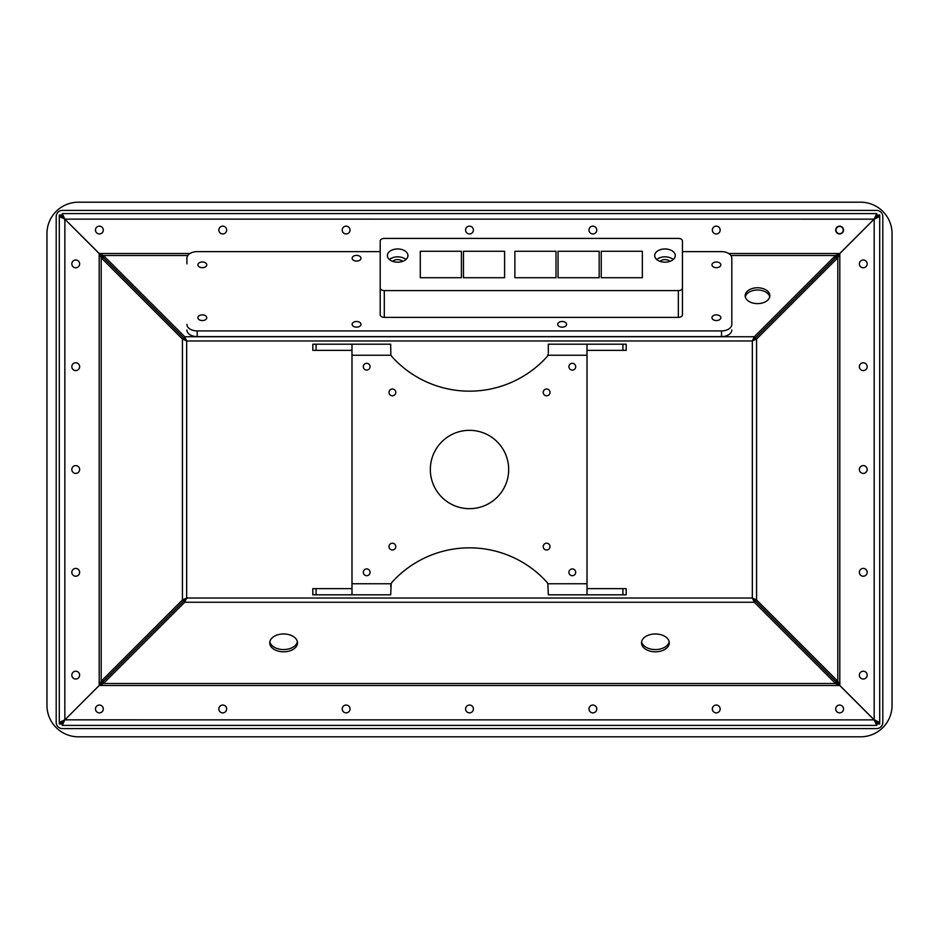 <?xml version="1.0" encoding="UTF-8"?>
<svg xmlns="http://www.w3.org/2000/svg" width="939" height="939" viewBox="0 0 939 939"><rect width="100%" height="100%" fill="white"/><g stroke="black" fill="none" stroke-linecap="round" stroke-linejoin="round"><path stroke-width="1.41" d="M430.332 469.5A39.168 39.168 0 0 0 489.09 503.421A39.168 39.168 0 0 0 489.09 435.579A39.168 39.168 0 0 0 430.332 469.5M568.917 366.691A3.392 3.392 0 0 0 574.011 369.626A3.392 3.392 0 0 0 574.011 363.757A3.392 3.392 0 0 0 568.917 366.691M568.917 572.309A3.392 3.392 0 0 0 574.011 575.243A3.392 3.392 0 0 0 574.011 569.374A3.392 3.392 0 0 0 568.917 572.309M363.299 572.309A3.392 3.392 0 0 0 368.381 575.243A3.392 3.392 0 0 0 368.381 569.374A3.392 3.392 0 0 0 363.299 572.309M363.299 366.691A3.392 3.392 0 0 0 368.381 369.626A3.392 3.392 0 0 0 368.381 363.757A3.392 3.392 0 0 0 363.299 366.691M543.212 392.396A3.392 3.392 0 0 0 548.306 395.331A3.392 3.392 0 0 0 548.306 389.45A3.392 3.392 0 0 0 543.212 392.396M543.212 546.604A3.392 3.392 0 0 0 548.306 549.55A3.392 3.392 0 0 0 548.306 543.669A3.392 3.392 0 0 0 543.212 546.604M389.004 546.604A3.392 3.392 0 0 0 394.087 549.55A3.392 3.392 0 0 0 394.087 543.669A3.392 3.392 0 0 0 389.004 546.604M389.004 392.396A3.392 3.392 0 0 0 394.087 395.331A3.392 3.392 0 0 0 394.087 389.45A3.392 3.392 0 0 0 389.004 392.396M548.2 354.003L547.824 355.247A6.526 6.526 0 0 1 546.604 357.172A104.452 104.452 0 0 1 392.396 357.172A6.526 6.526 0 0 1 391.176 355.247L351.984 355.247L351.984 583.753L391.176 583.753A6.526 6.526 0 0 1 392.396 581.828A104.452 104.452 0 0 1 546.604 581.828A6.526 6.526 0 0 1 547.824 583.753L548.317 594.81L587.016 594.81L548.317 594.81M622.921 344.19L626.184 344.19L626.184 350.353L622.921 350.353L622.921 344.19L587.016 344.19L587.016 594.81L622.921 594.81L622.921 588.647L587.016 588.647M390.683 344.19L351.984 344.19L390.683 344.19L390.812 354.05M351.984 355.247L351.984 344.19L316.079 344.19L316.079 350.353L351.984 350.353M316.079 594.81L312.816 594.81L312.816 588.647L316.079 588.647L316.079 594.81L351.984 594.81L351.984 583.753M351.984 594.81L390.683 594.81L391.176 583.753M390.8 584.997L390.683 586.229M587.016 344.19L548.317 344.19L548.317 352.771M622.921 350.353L587.016 350.353M316.079 350.353L312.816 350.353L312.816 344.19L316.079 344.19M316.079 588.647L351.984 588.647M626.184 588.647L626.184 594.81L626.184 588.647L622.921 588.647M626.184 594.81L622.921 594.81M186.908 263.918L186.908 258.237A10.282 6.608 0 0 1 197.19 251.629L380.201 251.629M721.528 330.927L197.19 330.927L197.19 336.608L721.528 336.608L721.528 330.927A10.282 6.608 0 0 0 731.81 324.319L731.81 263.918M682.453 251.629L721.528 251.629A10.282 6.608 0 0 1 731.81 258.237L731.81 324.319M682.453 287.956L682.453 314.741A4.108 2.641 180 0 1 678.345 317.382L678.345 290.597A4.108 2.641 0 0 0 682.453 287.956L682.453 241.041A4.108 2.641 0 0 0 678.345 238.4L384.309 238.4A4.108 2.641 0 0 0 380.201 241.041L380.201 287.956A4.108 2.641 0 0 0 384.309 290.597L678.345 290.597M384.309 290.597L384.309 317.382L678.345 317.382M384.309 317.382A4.108 2.641 180 0 1 380.201 314.741L380.201 287.956M202.331 314.87A4.425 2.84 180 0 1 206.756 317.711A4.425 2.84 180 0 1 202.331 320.551A4.425 2.84 180 0 1 197.906 317.711A4.425 2.84 180 0 1 202.331 314.87M202.331 261.993A4.425 2.84 180 0 1 206.756 264.845A4.425 2.84 180 0 1 202.331 267.685A4.425 2.84 180 0 1 197.906 264.845A4.425 2.84 180 0 1 202.331 261.993M716.387 261.993A4.425 2.84 180 0 1 720.812 264.845A4.425 2.84 180 0 1 716.387 267.685A4.425 2.84 180 0 1 711.962 264.845A4.425 2.84 180 0 1 716.387 261.993M716.387 314.87A4.425 2.84 180 0 1 720.812 317.711A4.425 2.84 180 0 1 716.387 320.551A4.425 2.84 180 0 1 711.962 317.711A4.425 2.84 180 0 1 716.387 314.87M356.55 321.478A4.425 2.84 180 0 1 360.975 324.319A4.425 2.84 180 0 1 356.55 327.159A4.425 2.84 180 0 1 352.125 324.319A4.425 2.84 180 0 1 356.55 321.478M562.168 321.478A4.425 2.84 180 0 1 566.593 324.319A4.425 2.84 180 0 1 562.168 327.159A4.425 2.84 180 0 1 557.743 324.319A4.425 2.84 180 0 1 562.168 321.478M356.55 255.385A4.425 2.84 180 0 1 360.975 258.237A4.425 2.84 180 0 1 356.55 261.077A4.425 2.84 180 0 1 352.125 258.237A4.425 2.84 180 0 1 356.55 255.385M186.908 324.319A10.282 6.608 0 0 0 197.19 330.927M197.19 336.608A10.282 6.608 180 0 1 186.908 330M731.81 330A10.282 6.608 180 0 1 721.528 336.608M843.222 230.055A3.603 3.603 0 0 0 839.619 226.452A3.603 3.603 0 0 0 836.015 230.055A3.603 3.603 0 0 0 839.619 233.658A3.603 3.603 0 0 0 843.222 230.055M752.339 340.974L756.576 339.014L837.811 257.779L835.569 257.779L752.339 340.974L186.661 340.974L184.701 336.737L103.466 255.502L103.466 257.744L186.661 340.974L186.661 598.026L182.424 599.986L101.189 681.221L103.431 681.221L186.661 598.026L752.339 598.026L754.299 602.263L835.534 683.498L835.534 681.256L752.339 598.026L752.339 340.974L754.299 336.737L754.299 338.979L752.339 340.974M754.334 599.986L835.569 681.221L837.811 681.221L756.576 599.986L752.339 598.026L754.334 599.986L756.576 599.986L756.576 339.014L754.334 339.014M184.701 600.021L103.466 681.256L103.466 683.498L184.701 602.263L186.661 598.026L184.701 600.021L184.701 602.263L754.299 602.263L754.299 600.021M184.666 339.014L103.431 257.779L101.189 257.779L182.424 339.014L186.661 340.974L184.666 339.014L182.424 339.014L182.424 599.986L184.666 599.986M892.05 705.342A31.457 31.457 0 0 1 860.594 736.81L78.407 736.81A31.457 31.457 0 0 1 46.95 705.342L46.95 233.658A31.457 31.457 0 0 1 78.407 202.19L860.594 202.19A31.457 31.457 0 0 1 892.05 233.658L892.05 705.342M283.613 651.807A13.874 8.921 180 0 0 297.499 642.886A13.874 8.921 180 0 0 283.613 633.966A13.874 8.921 180 0 0 269.739 642.886A13.874 8.921 180 0 0 283.613 651.807M655.387 651.807A13.874 8.921 180 0 0 669.261 642.886A13.874 8.921 180 0 0 655.387 633.966A13.874 8.921 180 0 0 641.501 642.886A13.874 8.921 180 0 0 655.387 651.807M757.515 303.626A12.336 7.935 -0 0 0 769.851 295.691A12.336 7.935 -0 0 0 757.515 287.768A12.336 7.935 -0 0 0 745.167 295.691A12.336 7.935 -0 0 0 757.515 303.626M754.299 338.979L835.534 257.744L835.534 255.502L754.299 336.737L184.701 336.737L184.701 338.979M745.296 296.818A12.336 7.935 180 0 1 757.515 290.01A12.336 7.935 180 0 1 769.722 296.818M669.155 641.76A13.874 8.921 0 0 1 655.387 649.565A13.874 8.921 0 0 1 641.619 641.76M297.381 641.76A13.874 8.921 0 0 1 283.613 649.565A13.874 8.921 0 0 1 269.845 641.76M730.882 255.502L835.534 255.502L839.771 253.507L874.139 219.127L839.806 253.542L837.811 257.779L837.811 681.221L839.806 685.458L874.174 719.837L879.714 722.443L879.714 216.557L874.174 219.163L876.756 213.599L62.244 213.599L64.861 219.127L59.286 216.557L59.286 722.443L64.826 719.837L62.244 725.401L876.756 725.401L874.139 719.873L839.771 685.493L835.534 683.498L103.466 683.498L99.229 685.493L64.861 719.873L99.194 685.458L101.189 681.221L101.189 257.779L99.194 253.542L64.826 219.163L99.229 253.507L103.466 255.502L187.835 255.502M876.791 216.557L876.791 215.054L879.714 215.054L879.714 216.557L876.791 216.557L874.174 219.163L876.756 216.522L876.756 213.599M879.714 722.443L876.791 722.443L876.791 723.946L879.714 723.946L879.714 216.557M62.209 722.443L62.209 723.946L59.286 723.946L59.286 722.443L62.209 722.443L64.826 719.837L62.244 722.478L62.244 725.401M59.286 216.557L59.286 215.054L62.209 215.054L62.209 216.557L59.286 216.557M876.627 728.582A6.174 6.174 0 0 0 882.801 722.408L882.801 216.592A6.174 6.174 0 0 0 876.627 210.418L62.373 210.418A6.174 6.174 0 0 0 56.199 216.592L56.199 722.408A6.174 6.174 0 0 0 62.373 728.582L876.627 728.582M835.569 681.221L839.806 685.458L839.806 253.542L835.569 257.779M863.27 465.591A3.909 3.909 0 0 0 859.361 469.5A3.909 3.909 0 0 0 863.27 473.409A3.909 3.909 0 0 0 867.178 469.5A3.909 3.909 0 0 0 863.27 465.591M863.27 671.221A3.909 3.909 0 0 0 859.361 675.118A3.909 3.909 0 0 0 863.27 679.026A3.909 3.909 0 0 0 867.178 675.118A3.909 3.909 0 0 0 863.27 671.221M863.27 568.412A3.909 3.909 0 0 0 859.361 572.309A3.909 3.909 0 0 0 863.27 576.217A3.909 3.909 0 0 0 867.178 572.309A3.909 3.909 0 0 0 863.27 568.412M863.27 362.783A3.909 3.909 0 0 0 859.361 366.691A3.909 3.909 0 0 0 863.27 370.588A3.909 3.909 0 0 0 867.178 366.691A3.909 3.909 0 0 0 863.27 362.783M863.27 259.974A3.909 3.909 0 0 0 859.361 263.882A3.909 3.909 0 0 0 863.27 267.779A3.909 3.909 0 0 0 867.178 263.882A3.909 3.909 0 0 0 863.27 259.974M103.466 681.256L99.229 685.493L839.771 685.493L835.534 681.256M716.246 705.048A3.909 3.909 0 0 0 712.337 708.945A3.909 3.909 0 0 0 716.246 712.854A3.909 3.909 0 0 0 720.154 708.945A3.909 3.909 0 0 0 716.246 705.048M222.754 705.048A3.909 3.909 0 0 0 218.846 708.945A3.909 3.909 0 0 0 222.754 712.854A3.909 3.909 0 0 0 226.663 708.945A3.909 3.909 0 0 0 222.754 705.048M469.5 705.048A3.909 3.909 0 0 0 465.591 708.945A3.909 3.909 0 0 0 469.5 712.854A3.909 3.909 0 0 0 473.409 708.945A3.909 3.909 0 0 0 469.5 705.048M839.619 705.048A3.909 3.909 0 0 0 835.71 708.945A3.909 3.909 0 0 0 839.619 712.854A3.909 3.909 0 0 0 843.515 708.945A3.909 3.909 0 0 0 839.619 705.048M592.873 705.048A3.909 3.909 0 0 0 588.964 708.945A3.909 3.909 0 0 0 592.873 712.854A3.909 3.909 0 0 0 596.781 708.945A3.909 3.909 0 0 0 592.873 705.048M346.127 705.048A3.909 3.909 0 0 0 342.219 708.945A3.909 3.909 0 0 0 346.127 712.854A3.909 3.909 0 0 0 350.036 708.945A3.909 3.909 0 0 0 346.127 705.048M99.381 705.048A3.909 3.909 0 0 0 95.485 708.945A3.909 3.909 0 0 0 99.381 712.854A3.909 3.909 0 0 0 103.29 708.945A3.909 3.909 0 0 0 99.381 705.048M835.534 257.744L839.771 253.507L728.699 253.507M716.246 226.146A3.909 3.909 0 0 0 712.337 230.055A3.909 3.909 0 0 0 716.246 233.952A3.909 3.909 0 0 0 720.154 230.055A3.909 3.909 0 0 0 716.246 226.146M222.754 226.146A3.909 3.909 0 0 0 218.846 230.055A3.909 3.909 0 0 0 222.754 233.952A3.909 3.909 0 0 0 226.663 230.055A3.909 3.909 0 0 0 222.754 226.146M469.5 226.146A3.909 3.909 0 0 0 465.591 230.055A3.909 3.909 0 0 0 469.5 233.952A3.909 3.909 0 0 0 473.409 230.055A3.909 3.909 0 0 0 469.5 226.146M99.381 226.146A3.909 3.909 0 0 0 95.485 230.055A3.909 3.909 0 0 0 99.381 233.952A3.909 3.909 0 0 0 103.29 230.055A3.909 3.909 0 0 0 99.381 226.146M346.127 226.146A3.909 3.909 0 0 0 342.219 230.055A3.909 3.909 0 0 0 346.127 233.952A3.909 3.909 0 0 0 350.036 230.055A3.909 3.909 0 0 0 346.127 226.146M592.873 226.146A3.909 3.909 0 0 0 588.964 230.055A3.909 3.909 0 0 0 592.873 233.952A3.909 3.909 0 0 0 596.781 230.055A3.909 3.909 0 0 0 592.873 226.146M839.619 226.146A3.909 3.909 0 0 0 835.71 230.055A3.909 3.909 0 0 0 839.619 233.952A3.909 3.909 0 0 0 843.515 230.055A3.909 3.909 0 0 0 839.619 226.146M190.018 253.507L99.229 253.507L103.466 257.744M103.431 257.779L99.194 253.542L99.194 685.458L103.431 681.221M75.73 465.591A3.909 3.909 0 0 0 71.822 469.5A3.909 3.909 0 0 0 75.73 473.409A3.909 3.909 0 0 0 79.639 469.5A3.909 3.909 0 0 0 75.73 465.591M75.73 671.221A3.909 3.909 0 0 0 71.822 675.118A3.909 3.909 0 0 0 75.73 679.026A3.909 3.909 0 0 0 79.639 675.118A3.909 3.909 0 0 0 75.73 671.221M75.73 568.412A3.909 3.909 0 0 0 71.822 572.309A3.909 3.909 0 0 0 75.73 576.217A3.909 3.909 0 0 0 79.639 572.309A3.909 3.909 0 0 0 75.73 568.412M75.73 362.783A3.909 3.909 0 0 0 71.822 366.691A3.909 3.909 0 0 0 75.73 370.588A3.909 3.909 0 0 0 79.639 366.691A3.909 3.909 0 0 0 75.73 362.783M75.73 259.974A3.909 3.909 0 0 0 71.822 263.882A3.909 3.909 0 0 0 75.73 267.779A3.909 3.909 0 0 0 79.639 263.882A3.909 3.909 0 0 0 75.73 259.974M876.756 725.401L876.756 722.478L874.139 719.873L876.791 722.443M62.244 213.599L62.244 216.522L64.861 219.127L62.209 216.557M397.678 248.964A10.282 6.608 0 0 0 387.396 255.572A10.282 6.608 0 0 0 397.678 262.181A10.282 6.608 0 0 0 407.949 255.572A10.282 6.608 0 0 0 397.678 248.964M664.976 248.964A10.282 6.608 0 0 0 654.694 255.572A10.282 6.608 0 0 0 664.976 262.181A10.282 6.608 0 0 0 675.258 255.572A10.282 6.608 0 0 0 664.976 248.964M556.005 277.721L556.005 251.276L514.877 251.276L514.877 277.721L556.005 277.721L556.005 251.276M504.595 277.721L504.595 251.276L463.467 251.276L463.467 277.721L504.595 277.721L504.595 251.276M461.413 277.721L461.413 251.276L420.296 251.276L420.296 277.721L461.413 277.721L461.413 251.276M642.358 277.721L642.358 251.276L601.242 251.276L601.242 277.721L642.358 277.721L642.358 251.276M599.176 277.721L599.176 251.276L558.059 251.276L558.059 277.721L599.176 277.721L599.176 251.276M558.059 277.721L558.059 251.276M601.242 277.721L601.242 251.276M420.296 277.721L420.296 251.276M463.467 277.721L463.467 251.276M514.877 277.721L514.877 251.276M669.965 261.359A5.963 3.838 0 0 0 664.976 259.622A5.963 3.838 0 0 0 659.988 261.359M673.24 259.516A10.282 6.608 0 0 0 664.976 256.84A10.282 6.608 0 0 0 656.725 259.516M402.667 261.359A5.963 3.838 0 0 0 397.678 259.622A5.963 3.838 0 0 0 392.678 261.359M405.93 259.516A10.282 6.608 0 0 0 397.678 256.84A10.282 6.608 0 0 0 389.415 259.516M547.824 583.753L587.016 583.753M587.016 355.247L547.824 355.247M874.174 719.837L874.174 219.163L64.861 219.127L64.826 719.837L874.139 719.873"/></g></svg>
